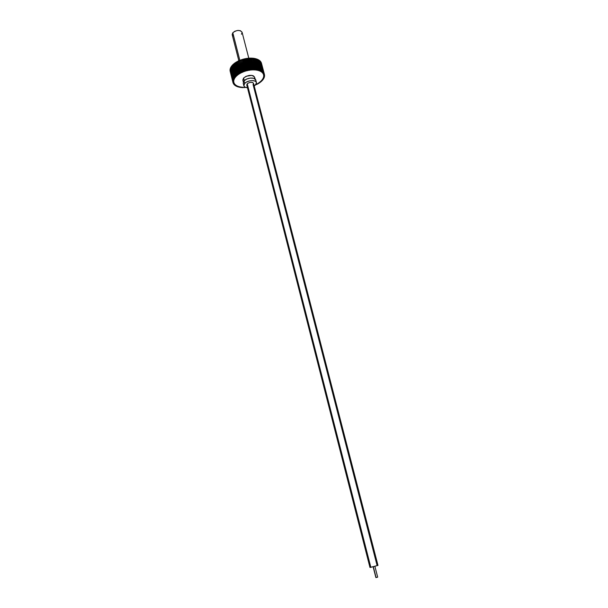 <?xml version="1.0" encoding="UTF-8"?>
<svg xmlns="http://www.w3.org/2000/svg" width="608" height="608" viewBox="0 0 608 608"><rect width="100%" height="100%" fill="white"/><g stroke="black" fill="none" stroke-linecap="round" stroke-linejoin="round"><path stroke-width="0.91" d="M244.667 83.456C247.342 80.172 255.953 79.511 256.432 82.536L255.596 84.892L254.22 86.017L256.416 83.486L256.295 82.179L255.231 81.168L252.252 80.537L249.789 80.811L246.316 82.141L244.667 83.456L244.021 80.91L244.667 83.456L243.869 84.869L244.028 86.169L245.115 87.164L247.479 87.75C245.442 87.575 244.234 86.914 243.861 85.758L244.667 83.456M256.424 82.521L255.77 80.005C255.299 76.973 246.688 77.619 244.021 80.91L246.726 79.048L250.382 78.06L253.734 78.288L255.778 80.02M243.329 81.989L242.873 80.195L243.618 78.014L246.149 76.266L251.765 75.362L253.49 75.886L254.615 77.193C251.97 74.488 248.307 74.761 243.618 78.014L244.287 80.636L243.618 78.014L242.835 79.99M232.172 34.557L232.803 32.764L239.932 60.724L232.803 32.764L234.901 31.213L237.766 30.438L240.418 30.696L242.068 32.232C239.78 29.693 236.694 29.876 232.803 32.764L232.21 34.747L238.921 61.104M233.221 35.986L232.347 35.097M242.106 32.452L241.452 34.238M258.195 69.882L258.058 70.498L259.806 70.338L259.532 70.961L260.543 70.619L260.194 71.25L261.873 71.311L261.364 71.911L262.436 71.698L261.866 72.284L262.937 72.109L262.314 72.694L263.355 72.534L262.694 73.12L263.743 73.028L263.013 73.576L264.039 73.492L263.272 74.047L264.29 74.032L263.469 74.541L264.45 74.541L263.598 75.05L264.556 75.118L263.659 75.574L264.586 75.688L263.659 76.114L264.548 76.266L263.598 76.661L264.45 76.821L263.462 77.224L264.267 77.444L263.272 77.786L264.039 78.006L263.013 78.348L263.735 78.607L262.694 78.911L263.34 79.238L262.314 79.473L262.907 79.83L261.881 80.036L262.443 80.393L261.387 80.583L261.888 80.97L260.247 81.662L260.627 82.103L259.601 82.179L259.912 82.642L258.172 83.167L258.316 83.699L257.397 83.63L257.473 84.178L256.584 84.071L256.591 84.634L255.9 84.52L258.316 83.699L258.172 83.167L259.114 83.197L258.909 82.68L259.874 82.673L259.601 82.179L261.28 81.54L260.84 81.13L261.888 80.97L261.387 80.583L262.413 80.423L261.881 80.036L262.93 79.8L262.314 79.473L263.363 79.207L262.694 78.911L263.712 78.637L263.013 78.348L264.039 78.006L263.272 77.786L264.267 77.444L263.462 77.224L264.442 76.851L263.598 76.661L264.548 76.266L263.659 76.114L264.586 75.688L263.659 75.574L264.548 75.088L263.598 75.05L264.457 74.571L263.469 74.541L264.29 74.032L261.311 62.753L264.29 74.032L263.272 74.047L264.047 73.515L261.068 62.229L264.047 73.515L261.068 62.229L264.039 73.492L263.013 73.576L263.743 73.028L260.779 61.75L263.743 73.028L260.756 61.727L263.728 72.998L262.694 73.12L263.37 72.557L260.384 61.248L263.37 72.557L260.384 61.248L263.355 72.534L262.314 72.694L262.937 72.109L259.966 60.815L262.937 72.109L259.943 60.792L262.914 72.086L261.866 72.284L262.436 71.698L259.441 60.374L262.436 71.698L259.441 60.374L262.405 71.676L261.364 71.911L261.873 71.311L258.871 59.979L261.873 71.311L258.871 59.979L261.843 71.288L260.809 71.562L261.258 70.954L258.248 59.614L261.258 70.954L258.248 59.614L261.22 70.938L260.194 71.25L260.581 70.634L257.572 59.288L260.581 70.634L257.572 59.288L260.543 70.619L259.532 70.961L259.844 70.353L256.834 58.991L259.844 70.353L256.834 58.991L259.806 70.338L258.818 70.71L259.069 70.102L256.052 58.74L259.069 70.102L256.052 58.74L259.023 70.087L258.058 70.498L255.223 58.52L258.24 69.89L255.223 58.52L258.195 69.882L257.252 70.323L258.195 69.882M245.868 87.468L245.457 87.316L245.868 87.468M245.252 87.233L244.674 87.681L244.416 87.187L242.668 87.681L242.592 87.149L241.726 87.628L241.718 87.081L240.859 87.537L240.867 86.967L239.978 87.4L240.054 86.822L239.134 87.233L239.278 86.64L238.328 87.02L238.541 86.427L236.808 86.48L237.196 85.903L236.147 86.169L236.596 85.584L235.539 85.819L236.048 85.242L235.015 85.462L235.554 84.869L234.521 85.052L235.114 84.474L234.065 84.588L234.741 84.048L233.692 84.124L234.422 83.592L233.388 83.63L234.164 83.121L233.145 83.121L233.966 82.627L232.986 82.62L233.837 82.118L232.872 82.034L233.776 81.594L232.841 81.472L233.776 81.054L232.879 80.887L233.844 80.499L232.986 80.294L233.974 79.937L233.16 79.694L234.437 78.797L233.723 78.485L234.764 78.227L234.103 77.877L235.152 77.649L234.521 77.3L235.6 77.087L235.03 76.699L236.109 76.524L235.6 76.106L237.295 75.422L236.907 74.951L237.964 74.898L237.644 74.396L238.686 74.381L238.435 73.864L239.446 73.887L239.316 73.317L240.259 73.416L240.19 72.831L241.102 72.968L241.11 72.367L242.896 72.147L242.995 71.539L243.831 71.774L244.059 71.144L244.796 71.44L245.092 70.802L245.769 71.128L246.08 70.513L247.768 70.619L248.262 69.996L248.771 70.422L250.397 69.646L250.77 70.125L251.4 69.54L251.765 70.042L252.442 69.464L252.738 69.988L253.475 69.434L253.696 69.981L255.512 69.494L255.535 70.072L256.409 69.578L256.416 70.178L257.366 69.722L257.252 70.323L254.395 58.353L257.366 69.722L254.349 58.345L257.321 69.715L256.416 70.178L253.49 58.208L256.454 69.586L253.437 58.201L256.409 69.578L255.535 70.072L252.548 58.11L255.512 69.494L252.495 58.11L255.459 69.494L254.63 70.004L251.514 58.049L254.532 69.441L251.514 58.049L254.478 69.441L253.696 69.981L250.739 58.596L251.514 58.049L250.739 58.596L253.696 69.981L250.564 58.034L253.528 69.434L250.511 58.041L253.475 69.434L252.738 69.988L249.789 58.596L250.511 58.041L249.789 58.596L252.738 69.988L249.546 58.064L252.502 69.464L249.493 58.064L252.442 69.464L251.765 70.042L248.816 58.642L249.493 58.064L248.816 58.642L251.765 70.042L248.505 58.132L251.454 69.54L248.452 58.132L251.4 69.54L250.77 70.125L247.828 58.733L248.452 58.132L247.828 58.733L250.77 70.125L247.448 58.239L250.397 69.646L247.395 58.246L250.344 69.654L249.774 70.254L246.833 58.854L247.395 58.246L246.833 58.854L249.774 70.254L246.392 58.391L249.333 69.806L246.331 58.398L249.28 69.814L248.771 70.422L245.83 59.014L246.331 58.398L245.83 59.014L248.771 70.422L245.328 58.581L248.262 69.996L245.267 58.588L248.208 70.011L247.768 70.619L244.834 59.212L245.267 58.588L244.834 59.212L247.768 70.619L247.198 70.232L244.264 58.809L244.834 59.212L244.211 58.824L247.198 70.232L244.211 58.824L247.144 70.239L246.764 70.855L243.831 59.447L244.211 58.824L243.831 59.447L246.764 70.855L246.141 70.498L243.208 59.082L243.831 59.447L243.154 59.098L246.141 70.498L243.154 59.098L246.08 70.513L245.769 71.128L242.85 59.721L243.154 59.098L242.85 59.721L245.769 71.128L245.092 70.802L242.166 59.386L242.85 59.721L242.113 59.402L245.092 70.802L242.113 59.402L244.796 71.44L242.113 59.402L244.796 71.44L244.059 71.144L241.14 59.728L241.87 60.025L241.087 59.744L243.831 71.774L241.087 59.744L243.831 71.774L243.048 71.524L240.137 60.101L240.92 60.367L240.084 60.124L242.896 72.147L240.084 60.124L242.896 72.147L242.068 71.926L239.157 60.511L239.985 60.732L239.104 60.534L241.984 72.542L239.104 60.534L241.984 72.542L241.11 72.367L238.207 60.952L239.081 61.134L238.161 60.975L241.102 72.968L238.161 60.975L241.102 72.968L240.19 72.831L237.295 61.416L238.199 61.56L237.249 61.446L240.259 73.416L237.249 61.446L240.259 73.416L239.316 73.317L236.421 61.91L237.363 62.016L236.375 61.94L239.446 73.887L238.48 73.834L235.592 62.426L236.52 62.487L235.547 62.457L238.686 74.381L237.69 74.366L234.802 62.966L235.684 62.989L234.764 62.996L237.964 74.898L236.945 74.921L234.072 63.528L234.893 63.513L234.034 63.559L237.295 75.422L236.261 75.491L233.388 64.106L234.156 64.06L233.35 64.136L236.672 75.97L235.63 76.076L232.765 64.691L233.48 64.623L232.735 64.722L236.109 76.524L235.06 76.669L232.195 65.292L232.856 65.208L232.172 65.322L235.03 76.699L232.195 65.292L235.03 76.699L235.6 77.087L234.551 77.269L231.694 65.9L232.286 65.801L231.671 65.938L234.521 77.3L231.694 65.9L234.521 77.3L235.152 77.649L234.103 77.877L231.253 66.515L231.785 66.409L231.23 66.553L234.08 77.908L231.253 66.515L234.08 77.908L234.764 78.227L233.723 78.485L230.873 67.138L231.344 67.017L230.858 67.169L233.7 78.516L230.873 67.138L233.7 78.516L234.437 78.797L233.411 79.093L230.569 67.754L230.972 67.64L230.554 67.784L233.396 79.124L230.569 67.754L233.396 79.124L234.171 79.367L233.16 79.694L230.668 68.256L230.31 68.4L233.153 79.732L230.326 68.37L233.153 79.732L233.974 79.937L232.986 80.294L230.151 68.978L232.978 80.324L230.151 68.978L232.978 80.324L233.844 80.499L232.879 80.887L230.044 69.608L232.879 80.917L230.052 69.578L232.879 80.917L233.776 81.054L232.841 81.472L230.014 70.171L232.841 81.502L230.014 70.171L232.841 81.502L233.776 81.594L232.872 82.034L230.052 70.748L232.879 82.065L230.052 70.748L232.879 82.065L233.837 82.118L232.978 82.589L230.181 71.296L232.986 82.62L233.966 82.627L233.145 83.121L233.024 82.62L233.16 83.152L234.164 83.121L233.388 83.63L233.267 83.144L233.404 83.661L234.422 83.592L233.692 84.124L233.571 83.646L233.692 84.124L234.741 84.048L234.065 84.588L233.943 84.124L234.08 84.611L235.114 84.474L234.498 85.029L234.384 84.573L234.521 85.052L235.554 84.869L234.992 85.439L234.878 84.991L235.015 85.462L236.048 85.242L235.539 85.819L235.433 85.371L235.57 85.834L236.596 85.584L236.147 86.169L236.041 85.72L236.185 86.184L237.196 85.903L236.808 86.48L236.702 86.04L236.846 86.496L237.842 86.184L237.561 86.777L238.541 86.427L238.283 87.012L238.169 86.564L238.328 87.02L239.278 86.64L239.134 87.233L240.054 86.822L239.932 87.392L239.81 86.929L239.978 87.4L240.867 86.967L240.859 87.537L241.718 87.081L241.726 87.628L241.604 87.142L241.726 87.628L242.592 87.149L242.721 87.689L245.252 87.233M254.433 78.554L254.661 77.436M243.025 80.583L243.436 81.1M253.62 58.725L254.349 58.345L253.62 58.725M252.685 58.642L253.437 58.201L252.685 58.642M251.712 58.604L252.495 58.11L251.712 58.604M258.225 83.167L258.362 83.668L258.225 83.167M259.031 82.68L259.16 83.167L259.031 82.68M259.791 82.171L259.912 82.642L259.791 82.171M260.505 81.639L260.627 82.103L260.505 81.639M261.166 81.092L261.28 81.54L261.166 81.092M261.774 80.522L261.888 80.97L261.774 80.522M262.322 79.944L262.443 80.393L262.322 79.944M262.816 79.359L262.93 79.8L262.816 79.359M263.249 78.766L263.363 79.207L263.249 78.766M263.614 78.166L263.735 78.607L263.614 78.166M263.918 77.558L264.039 78.006L263.918 77.558M264.153 76.958L264.275 77.414L264.153 76.958M264.328 76.357L264.45 76.821L264.328 76.357M264.427 75.757L264.548 76.236L264.427 75.757M264.457 75.172L264.586 75.658L264.457 75.172M264.419 74.586L264.548 75.088L264.419 74.586M261.486 63.3L264.45 74.541L261.486 63.3M259.586 60.861L259.966 60.815L259.586 60.861M259.023 60.466L259.441 60.374L259.023 60.466M258.408 60.101L258.871 59.979L258.408 60.101M257.731 59.774L258.248 59.614L257.731 59.774M257.002 59.478L257.572 59.288L257.002 59.478M256.219 59.227L256.834 58.991L256.219 59.227M255.398 59.022L256.052 58.74L255.398 59.022M254.532 58.847L255.223 58.52L254.532 58.847M243.816 84.185L243.382 83.638M243.223 83.243L244.021 80.91L243.223 83.228L243.861 85.751M255.824 80.279L255.763 80.963M373.312 566.724L376.094 577.57L377.667 577.152L376.094 577.57L373.312 566.724M246.757 84.907L247.608 83.425L249.956 82.376L252.419 82.384L253.521 83.311C252.016 81.776 249.911 81.936 247.22 83.79L370.827 567.317L377.986 565.402L369.983 567.469L370.827 567.317L247.22 83.79L246.78 85.036L369.968 567.462M369.998 567.439L370.485 567.272M253.544 83.44L253.08 84.558L377.112 565.554L377.971 565.402L253.521 83.304M246.863 85.242L247.448 85.781M254.615 77.186L255.079 78.972M248.885 58.581L242.068 32.216M374.885 566.314L377.674 577.144M373.122 566.77L375.896 577.6"/></g></svg>
